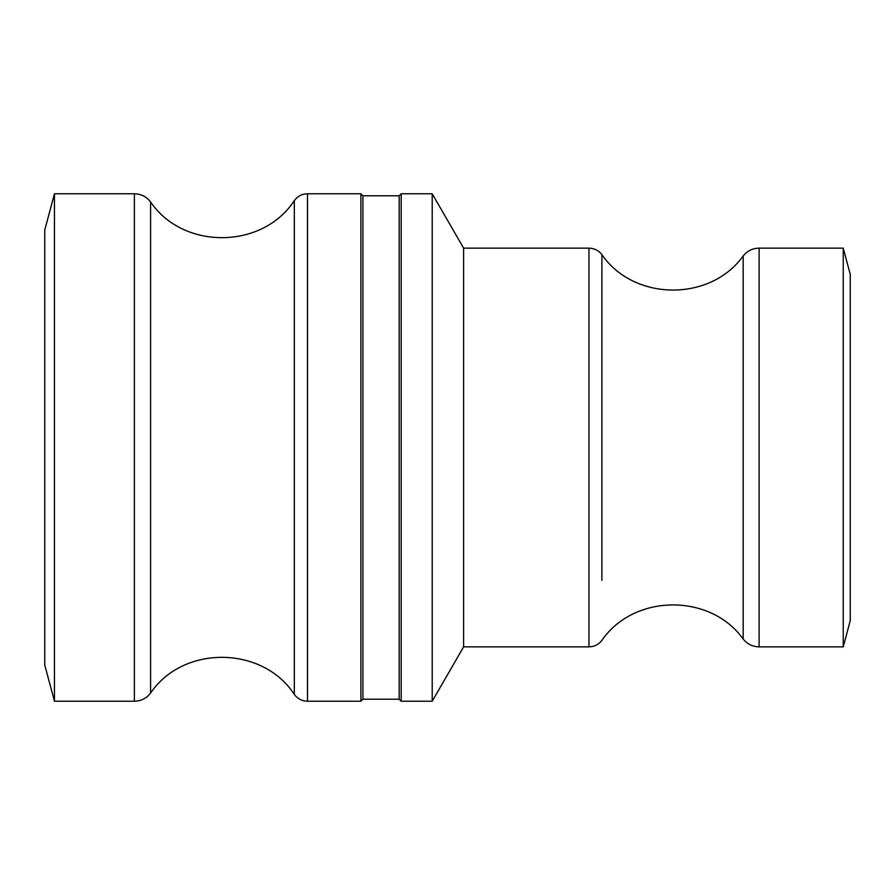 <?xml version="1.0" encoding="UTF-8"?>
<svg xmlns="http://www.w3.org/2000/svg" width="895" height="895" viewBox="0 0 895 895"><rect width="100%" height="100%" fill="white"/><g stroke="black" fill="none" stroke-linecap="round" stroke-linejoin="round"><path stroke-width="1.34" d="M362.922 195.781L399.17 195.781L399.17 699.219L362.922 699.219L362.922 195.781L360.909 193.767L307.488 193.767C302.007 193.913 297.61 196.184 294.332 200.581L294.332 694.419C262.593 645.597 183.274 644.825 150.584 693.032L150.584 201.968C146.478 196.665 141.074 193.924 134.373 193.767L54.461 193.767L54.461 701.232L44.75 664.985L44.75 230.015L54.461 193.767M362.922 699.219L360.909 701.232L360.909 193.767M401.184 447.5L401.184 701.232L432.218 701.232L432.218 193.767L401.184 193.767L401.184 447.5M843.235 248.139L850.25 274.317L850.25 620.682L843.235 646.861L843.235 248.139L759.117 248.139L759.117 646.861L843.235 646.861M601.899 580.407L601.899 254.65C598.621 250.432 594.302 248.262 588.966 248.139L588.966 646.861L463.61 646.861L463.61 248.139L432.218 193.767M463.61 646.861L432.218 701.232M759.117 248.139C752.594 248.284 747.28 250.902 743.174 255.97L743.174 639.03C747.28 644.098 752.594 646.716 759.117 646.861M134.373 193.767L134.373 701.232C141.074 701.076 146.478 698.335 150.584 693.032M294.332 694.419C297.61 698.816 302.007 701.087 307.488 701.232L307.488 193.767M399.17 699.219L401.184 701.232M399.17 195.781L401.184 193.767M588.966 646.861C594.302 646.738 598.621 644.568 601.899 640.35C633.951 593.721 710.261 593.005 743.174 639.03M588.966 248.139L463.61 248.139M743.174 255.97C710.261 301.995 633.951 301.279 601.899 254.65M54.461 701.232L134.373 701.232M307.488 701.232L360.909 701.232M294.332 200.581C262.593 249.403 183.274 250.175 150.584 201.968"/></g></svg>
